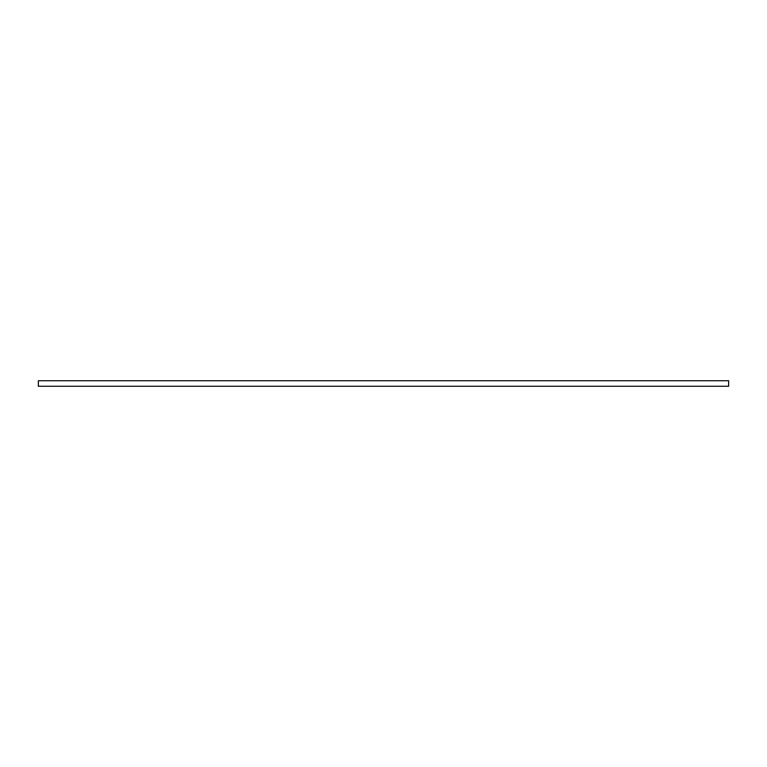 <?xml version="1.0" encoding="UTF-8"?>
<svg xmlns="http://www.w3.org/2000/svg" width="767" height="767" viewBox="0 0 767 767"><rect width="100%" height="100%" fill="white"/><g stroke="black" fill="none" stroke-linecap="round" stroke-linejoin="round"><path stroke-width="1.15" d="M38.35 380.739L38.35 386.261L728.65 386.261L728.65 380.739L38.35 380.739L38.35 386.261L728.65 386.261L728.65 380.739L38.35 380.739"/></g></svg>
